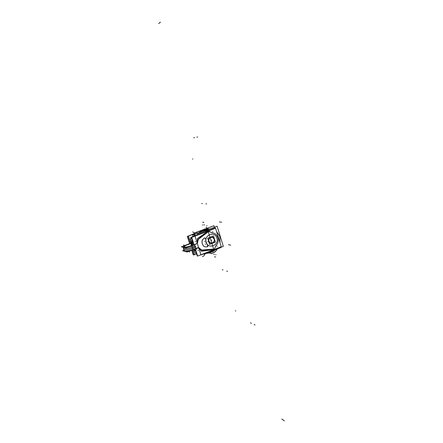 <?xml version="1.0" encoding="UTF-8"?>
<svg xmlns="http://www.w3.org/2000/svg" width="443" height="443" viewBox="0 0 443 443"><rect width="100%" height="100%" fill="white"/><g stroke="black" fill="none" stroke-linecap="round" stroke-linejoin="round"><path stroke-width="0.66" d="M214.894 228.051L214.622 227.17L197.6 233.705L197.877 234.591M220.719 246.934L220.907 247.543L204.062 254.227L203.93 253.8M204.6 232.005L207.114 230.676L204.6 232.005M207.917 230.703L207.407 230.576M212.086 250.566L213.576 250.278M206.36 230.332L205.303 230.138L202.778 231.706M207.424 230.521L204.827 232.138M207.651 230.593L207.075 230.737M207.296 230.543L208.437 230.964M199.981 248.922L199.101 248.163L201.355 251.27L213.498 249.481M214.689 249.21C210.359 250.256 205.973 250.588 201.526 250.212M201.853 250.229L213.504 249.459M213.903 249.846L200.967 254.974L194.953 235.931L208.011 230.914L194.953 235.931L200.967 254.974L213.903 249.846L208.011 230.914L213.903 249.846M201.742 250.223L200.214 249.254M198.248 239.137L207.911 231.495L198.248 239.137L207.911 231.495L198.248 239.137L207.911 231.495L197.356 238.589L197.345 242.603L197.6 241.391M197.6 240.964L198.082 239.336M213.681 249.935L213.46 250.273M201.355 251.27L213.426 249.63L201.355 251.27L213.426 249.63L201.355 251.27L199.101 248.163L201.355 251.27M213.437 250.029L213.282 250.328L213.437 250.029M193.558 244.636L193.17 241.961M197.356 238.589L197.345 242.603L197.356 238.589L197.345 242.603L197.356 238.589L207.756 231.418L197.356 238.589M196.255 252.671L195.058 253.141L193.89 249.47L195.058 253.141L196.255 252.671M191.753 238.478L190.545 238.943L192.478 245.029L190.545 238.943L191.753 238.478M192.007 239.984L192.6 244.985L192.245 240.04M195.85 251.397L194.3 249.298L195.784 251.53M193.419 243.733L193.591 244.625M207.08 230.676L207.557 231.085L206.787 230.615M207.822 230.653L207.9 230.953M198.099 239.342L208.996 230.908M208.083 230.786L215.254 228.029L215.337 228.306L215.209 227.929L207.95 230.72M205.463 231.672L192.135 236.8L192.256 237.188M197.633 241.297C197.622 242.592 197.052 243.478 195.911 243.96M197.639 241.501L197.639 240.876M197.644 241.075L198.359 239.076M197.235 248.141L198.741 248.025L200.07 249.016M200.308 249.343L199.959 248.85M201.875 250.234L200.203 249.182M211.123 226.772L194.244 233.035L194.665 234.375M190.108 239.104L190.634 239.226M203.298 229.779L205.386 230.155L203.038 231.606M193.918 251.087L194.449 251.231M194.394 233.516L190.579 235.155L194.394 233.516M190.739 238.871L190.905 237.127L190.977 238.777M190.905 240.078L191.669 245.322L190.905 240.078M193.547 249.614L194.3 250.76L193.547 249.614M195.656 235.443L194.521 235.045M194.062 236.058L194.361 234.962L194.261 235.981M199.754 232.425L192.644 235.15L193.054 236.446M194.322 250.827L193.525 249.625M191.642 245.333L190.872 239.968M192.627 244.973L192.046 239.746M191.719 245.483L190.911 240.416M196.637 253.872L194.383 254.764L192.794 249.763M194.444 233.671L188.408 235.986L191.409 245.422M208.758 241.086L210.868 243.268C213.604 243.251 214.755 241.795 214.329 238.91M208.769 241.263L210.835 243.257C213.465 243.285 214.639 241.889 214.351 239.087L212.225 237.071C209.622 237.099 208.47 238.495 208.769 241.263C207.446 237.498 213.31 235.222 214.351 239.087C215.669 242.836 209.832 245.129 208.769 241.263C209.832 245.129 215.669 242.836 214.351 239.087C213.31 235.222 207.446 237.498 208.769 241.263C207.446 237.498 213.31 235.222 214.351 239.087C215.669 242.836 209.832 245.129 208.769 241.263C207.446 237.498 213.31 235.222 214.351 239.087C215.669 242.836 209.832 245.129 208.769 241.263M214.445 239.281L212.263 237.083C209.561 237.149 208.431 238.605 208.874 241.457M215.42 242.122L213.509 235.958L207.695 238.218L209.622 244.398L215.42 242.122M209.002 241.175C209.976 244.719 215.326 242.614 214.119 239.176C213.166 235.637 207.789 237.719 209.002 241.175C209.976 244.719 215.326 242.614 214.119 239.176C213.166 235.637 207.789 237.719 209.002 241.175C209.976 244.719 215.326 242.614 214.119 239.176C213.166 235.637 207.789 237.719 209.002 241.175C209.976 244.719 215.326 242.614 214.119 239.176C213.166 235.637 207.789 237.719 209.002 241.175C209.976 244.719 215.326 242.614 214.119 239.176C213.166 235.637 207.789 237.719 209.002 241.175M208.941 241.025C209.788 244.924 215.641 242.62 214.141 238.993M214.246 239.342C213.415 235.449 207.546 237.725 209.052 241.369M209.45 229.147L204.079 229.917M195.385 234.098L195.02 232.94L213.93 225.697L214.406 227.242M198.015 233.55L217.114 226.201L223.322 246.363L220.847 247.344M219.966 242.542L219.866 236.457L219.966 242.542L219.866 236.457L219.966 242.542L219.866 236.457L216.588 231.589M200.386 232.625C202.96 229.657 206.073 228.466 209.722 229.042M193.458 254.675L193.192 254.78L191.714 250.145M187.66 244.674L187.217 244.564L189.654 243.672L187.217 244.564L189.654 243.672L187.217 244.564L189.654 243.672L187.345 236.429L188.419 236.019M196.603 253.767L193.552 254.974L191.985 250.057M189.947 243.667L187.638 236.401L194.477 233.782M187.267 244.602L189.892 243.606M196.288 243.96L185.833 248.03L181.386 246.823L189.637 243.628M187.649 244.636L187.594 244.658C184.748 245.832 183.734 246.629 184.548 247.05C183.734 246.629 184.748 245.832 187.594 244.658C184.748 245.832 183.734 246.629 184.548 247.05C185.988 247.233 188.264 246.757 191.376 245.621C188.264 246.757 185.988 247.233 184.548 247.05C183.734 246.629 184.748 245.832 187.594 244.658C184.748 245.832 183.734 246.629 184.548 247.05C185.988 247.233 188.264 246.757 191.376 245.621L194.012 244.614L191.376 245.621C188.264 246.757 185.988 247.233 184.548 247.05C185.988 247.233 188.264 246.757 191.376 245.621L194.012 244.614M193.718 244.686L191.249 245.588L193.718 244.686L191.249 245.588L193.718 244.686L191.249 245.588L191.675 245.699C188.065 247.011 185.44 247.559 183.79 247.344C185.44 247.559 188.065 247.011 191.675 245.699C188.065 247.011 185.44 247.559 183.79 247.344C182.848 246.856 184.022 245.937 187.306 244.586C184.022 245.937 182.848 246.856 183.79 247.344C182.848 246.856 184.022 245.937 187.306 244.586C184.022 245.937 182.848 246.856 183.79 247.344C185.44 247.559 188.065 247.011 191.675 245.699C188.065 247.011 185.44 247.559 183.79 247.344C182.848 246.856 184.022 245.937 187.306 244.586L189.925 243.589M184.122 250.157L182.627 250.744L187.14 252.039L197.578 247.947M183.607 248.545C184.609 249.271 187.478 248.8 192.212 247.133L192.589 248.307C188.834 249.68 186.093 250.245 184.377 250.002L184.338 249.99C186.021 250.256 188.773 249.697 192.589 248.307L192.976 249.525C189.211 250.827 186.464 251.369 184.742 251.153L184.349 250.854M193.375 249.475C188.557 251.236 185.567 251.757 184.404 251.031L184.028 249.863M187.921 247.216L191.847 245.97L187.921 247.216L191.847 245.97L187.921 247.216L191.847 245.97L192.212 247.133L195.009 246.131C195.778 246.17 195.872 246.469 195.297 247.033L195.756 248.473L192.976 249.525C189.211 250.827 186.464 251.369 184.742 251.153C186.464 251.369 189.211 250.827 192.976 249.525L195.756 248.473L195.297 247.033L192.589 248.307L192.976 249.525C189.211 250.827 186.464 251.369 184.742 251.153C186.464 251.369 189.211 250.827 192.976 249.525L197.229 247.897C198.414 247.515 199.394 247.82 200.158 248.811L201.786 250.024L214.395 249.038L216.201 245.261C220.315 241.258 217.851 233.228 212.374 232.929L208.847 231.207L198.398 239.264L197.805 241.357C197.766 242.67 197.174 243.589 196.033 244.115L191.847 245.97L192.212 247.133C187.527 248.783 184.665 249.265 183.612 248.567L183.214 247.321L184.487 247.665M192.184 245.732L188.746 246.895M183.247 247.421L184.797 247.748L183.629 247.681M192.572 248.351L192.212 247.133C186.492 249.066 183.673 249.392 183.762 248.113C183.673 249.392 186.492 249.066 192.212 247.133L191.775 245.743L192.212 247.133L191.847 245.97L194.555 244.691L191.847 245.97L194.555 244.691L195.009 246.131L194.555 244.691L196.033 244.115L194.555 244.691L195.009 246.131C195.778 246.17 195.872 246.469 195.297 247.033L192.589 248.307L192.212 247.133L195.009 246.131L194.543 244.663L195.009 246.131C195.778 246.17 195.872 246.469 195.297 247.033L192.589 248.307L193.037 249.714L195.784 248.573L195.297 247.033L195.756 248.473L192.976 249.525L192.589 248.307C188.779 249.697 186.032 250.256 184.338 249.99C186.032 250.256 188.779 249.697 192.589 248.307L192.976 249.525L192.589 248.307C188.779 249.697 186.032 250.256 184.338 249.99M192.987 249.725L192.539 248.324L193.021 249.824L195.861 248.65L195.341 247L195.828 248.551L192.987 249.725M194.593 244.647L195.058 246.125L194.538 244.475L191.692 245.643L192.168 247.15L191.725 245.76M194.028 244.68L191.719 237.393L215.547 228.228L221.251 246.723L197.644 256.076L195.357 248.855M204.627 237.957L204.19 238.212M204.489 237.996L205.12 237.952L205.801 239.203M204.5 237.974L205.054 237.935L204.5 237.974L205.054 237.935L205.779 239.142C205.425 241.479 206.034 243.428 207.612 245.001C206.034 243.428 205.425 241.479 205.779 239.142C205.425 241.479 206.034 243.428 207.612 245.001L207.352 246.762L207.612 245.001C206.034 243.428 205.425 241.479 205.779 239.142L205.009 237.924M205.84 239.021C205.43 241.457 206.067 243.484 207.739 245.095M207.612 244.979C208.166 245.721 208.049 246.336 207.258 246.829M206.903 246.873L207.385 246.768M206.959 246.862L207.258 246.795L206.959 246.862M207.091 246.867L205.026 246.862M205.214 246.867L203.453 246.009M203.542 246.142L205.081 246.856L203.542 246.142M203.581 246.153L202.224 243.739M202.213 243.827L203.475 246.07L202.213 243.827L203.475 246.07L202.213 243.827L201.942 241.186L202.213 243.827L201.942 241.186L202.689 239.525L201.942 241.186L202.213 243.827M202.285 243.927L201.991 241.097M201.969 241.297L202.866 239.392M202.728 239.53L204.339 238.085M204.223 238.135L202.761 239.453L204.223 238.135M197.611 255.965L197.334 256.076L195.081 248.966M193.735 244.719L191.354 237.221L204.976 231.982M216.898 238.09C219.446 245.228 208.216 249.675 206.2 242.271C203.63 235.056 214.966 230.692 216.898 238.09C219.446 245.228 208.216 249.675 206.2 242.271C203.63 235.056 214.966 230.692 216.898 238.09C219.446 245.228 208.216 249.675 206.2 242.271C203.63 235.056 214.966 230.692 216.898 238.09C219.446 245.228 208.216 249.675 206.2 242.271C203.63 235.056 214.966 230.692 216.898 238.09M209.079 231.08L198.209 239.464M215.974 245.599L216.201 245.256C220.315 241.258 217.851 233.228 212.374 232.929L208.847 231.207L198.398 239.264L197.805 241.369M212.081 232.857L208.786 231.174L212.086 232.857M212.385 232.935L212.014 232.824M215.974 245.488C220.47 241.496 217.84 232.929 212.07 232.913M200.518 249.315L200.153 248.8C199.394 247.82 198.414 247.515 197.229 247.897L195.756 248.473L195.297 247.033L195.756 248.473L197.229 247.897C198.414 247.515 199.394 247.82 200.158 248.811C199.394 247.82 198.414 247.515 197.229 247.897L195.756 248.473L197.229 247.897C198.414 247.515 199.394 247.82 200.158 248.811L201.786 250.024L214.395 249.038L216.201 245.261C220.315 241.258 217.851 233.228 212.374 232.929L208.847 231.207L198.398 239.264L197.805 241.357C197.766 242.67 197.174 243.589 196.033 244.115L194.555 244.691L195.009 246.131L194.555 244.691L196.033 244.115C197.174 243.589 197.766 242.67 197.805 241.357C197.766 242.67 197.174 243.589 196.033 244.115C197.174 243.589 197.766 242.67 197.805 241.357L198.398 239.264L197.799 240.721M214.362 249.11L216.007 245.522L214.362 249.11M198.42 239.248L197.805 240.754M197.805 241.285C197.788 242.659 197.179 243.611 195.967 244.143M194.527 244.702L196.061 244.104M197.163 247.919C198.403 247.493 199.416 247.809 200.197 248.866M200.491 249.282L201.82 250.018M201.532 249.996C205.962 250.373 210.331 250.029 214.645 248.977M197.257 247.881L195.723 248.484M195.795 248.457L192.932 249.536M192.976 249.691C189.36 250.993 186.813 251.558 185.329 251.391L189.737 250.744L192.949 249.642M192.483 248.385L192.124 247.166M194.665 247.548L192.528 248.44M194.233 246.181L192.09 247.072M187.644 244.614L190.451 243.467M187.716 244.691L190.435 243.578M190.651 243.572L187.66 244.735L187.167 244.558M187.173 244.58L189.626 243.578M191.171 245.511L193.691 244.586M191.193 245.588L191.708 245.765L194.743 244.586M194.521 244.591L191.764 245.721M192.882 249.73L196.005 248.573M195.784 248.573L193.037 249.714L195.784 248.573L195.297 247.033L192.589 248.307L192.212 247.133L193.037 249.714L195.784 248.573L195.297 247.033L192.589 248.307L193.037 249.714L195.784 248.573M202.905 231.656L205.081 230.305L202.905 231.656M197.379 137.037L196.997 137.108M230.731 245.173L228.455 244.68M214.224 250.384L213.936 250.312M254.515 324.736L254.072 324.531M254.714 324.824L254.271 324.619M284.345 420.85L281.792 419.039M206.316 203.841L206.704 203.869M192.434 159.048L192.843 159.004M197.667 136.981L197.285 137.053M189.737 251.347L189.366 252.15M205.076 253.917C204.151 255.727 203.287 256.602 202.49 256.536M214.44 254.542L213.653 254.332M198.087 233.505L196.698 232.99M197.207 137.07L196.825 137.142M215.758 257.073L214.49 256.724M255.046 324.979L254.603 324.774M208.825 230.814L208.138 230.039M208.487 231.789L207.673 231.373M227.137 271.216L227.552 271.343M213.858 228.366L214.296 228.438M206.167 227.508L206.593 227.586M206.089 227.253L206.516 227.325M191.116 238.727L191.614 238.046M190.872 240.078L190.778 239.669M250.777 323.008L251.209 323.207M219.462 221.899L221.661 222.209M204.229 229.031L204.566 229.092M194.15 137.651L194.521 137.579M193.979 137.684L194.355 137.612M158.655 23.545L160.466 22.15M222.979 269.909L222.58 269.781M235.759 310.98L235.305 310.781M250.45 322.858L250.882 323.058M183.923 245.5L183.668 244.935M194.289 232.99L192.688 231.872M195.607 251.331L194.3 249.298M203.791 224.8L204.55 224.922M250.971 323.097L251.402 323.296M202.645 222.231L203.863 222.414M193.702 137.74L194.073 137.668M202.385 203.536L202.008 203.509M210.275 252.283L209.855 252.172M210.353 252.532L209.932 252.421M211.832 240.233L211.433 240.145L211.832 240.233M205.657 230.205L208.791 229.396L205.657 230.205M183.762 248.113C183.673 249.392 186.492 249.066 192.212 247.133L195.009 246.131C195.778 246.17 195.872 246.469 195.297 247.033C195.872 246.469 195.778 246.17 195.009 246.131L194.543 244.663M202.689 239.525L201.942 241.186L202.689 239.525M205.187 246.862L206.881 246.867M200.158 248.811L201.786 250.024L214.395 249.038L216.201 245.261C220.315 241.258 217.851 233.228 212.374 232.929L208.847 231.207L198.398 239.264L208.847 231.207L212.374 232.929C217.851 233.228 220.315 241.258 216.201 245.261L215.979 245.594L216.201 245.261M217.153 249.032C214.988 252.815 211.998 254 208.182 252.593C211.998 254 214.988 252.815 217.153 249.032C214.988 252.815 211.998 254 208.182 252.593C211.998 254 214.988 252.815 217.153 249.032M204.539 231.03L204.085 229.579L205.43 229.064C205.923 229.635 206.205 229.524 206.272 228.743L207.612 228.228L208.066 229.679L207.612 228.228L208.066 229.679L207.612 228.228L206.272 228.743C206.205 229.524 205.923 229.635 205.43 229.064C205.923 229.635 206.205 229.524 206.272 228.743C206.205 229.524 205.923 229.635 205.43 229.064L204.085 229.579L205.43 229.064L204.085 229.579L204.539 231.03M209.866 251.923L212.945 251.668L215.486 249.697L212.945 251.668L215.481 249.697L212.945 251.668L215.486 249.697L212.945 251.668L209.866 251.923M217.286 248.983C215.071 252.925 211.998 254.149 208.049 252.643C211.998 254.149 215.071 252.925 217.286 248.983C215.071 252.925 211.998 254.149 208.049 252.643C211.998 254.149 215.071 252.925 217.286 248.983M204.483 231.052L204.14 229.563L207.568 228.25L208.127 229.651L207.568 228.25L208.127 229.651L207.568 228.25L204.14 229.563L207.568 228.25L204.14 229.563L204.483 231.052M211.25 253.479L211.638 253.584M202.351 224.994L202.728 225.055M202.329 203.542L201.953 203.514M202.163 203.531L201.786 203.498M202.03 203.52L201.654 203.492M222.934 269.937L222.536 269.809M222.619 269.837L222.214 269.709M222.757 269.881L222.358 269.754M198.231 233.45L201.565 230.371L205.834 228.848L206.067 229.601L201.809 231.163L199.444 232.985L201.809 231.163L206.067 229.601L205.834 228.848L201.565 230.371L198.231 233.45M212.679 250.81L212.828 251.286L208.686 253.114L206.084 253.424L208.686 253.114L212.828 251.286L212.679 250.81M193.004 249.625L191.813 245.876M191.847 245.97L192.212 247.133L195.009 246.131L192.212 247.133L191.847 245.97L194.555 244.691M200.507 249.309L201.786 250.024L214.395 249.038L215.979 245.594L214.395 249.038L201.786 250.024L200.507 249.309M207.352 246.762L207.612 245.001M206.615 225.686L207.008 225.747M205.12 244.182L205.508 244.27M207.662 241.59L208.055 241.679L207.662 241.59M204.229 241.335L204.616 241.418M215.625 254.642L216.029 254.747M227.098 271.243L226.683 271.116M227.281 271.304L226.866 271.171M227.425 271.349L227.01 271.216M208.83 231.218L209.395 231.91M212.507 231.772L212.906 231.844M212.468 231.767L212.867 231.839M216.937 246.075L217.341 246.164M216.898 246.064L217.297 246.158M206.266 203.846L205.879 203.813M195.175 241.513L195.546 241.601M195.208 241.524L195.584 241.612M198.043 250.478L198.425 250.583M198.004 250.467L198.386 250.572M206.576 203.869L206.189 203.841M206.444 203.858L206.05 203.83M195.756 248.473L192.976 249.525M184.089 245.776L183.917 244.924M184.155 245.749L183.878 244.874M196.194 248.119L196.603 249.415M196.21 248.08L196.648 249.47M191.775 245.743L192.212 247.133M190.717 239.53L191.526 245.378L190.717 239.48M184.111 250.112L184.371 250.921M184.725 250.073C183.784 250.04 183.402 249.487 183.568 248.418L183.906 249.786M183.347 247.742L183.612 248.567"/></g></svg>
